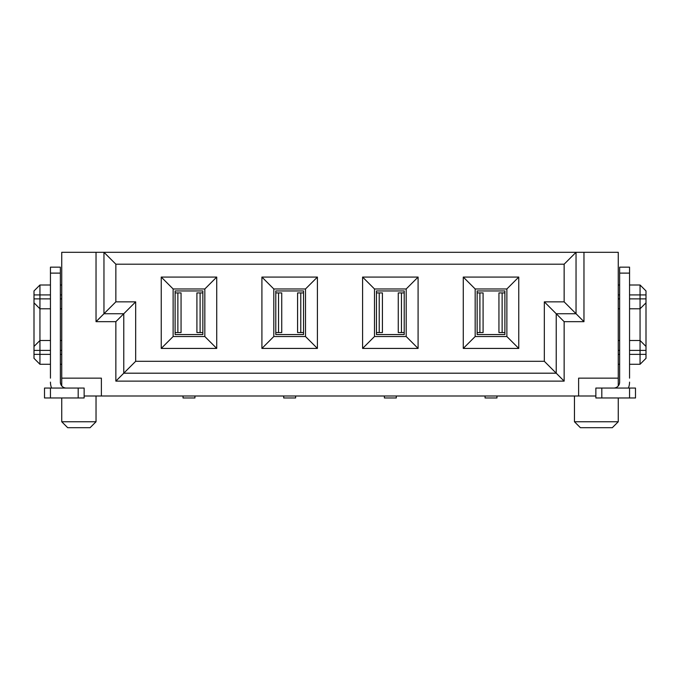 <?xml version="1.0" encoding="UTF-8"?>
<svg xmlns="http://www.w3.org/2000/svg" width="680" height="680" viewBox="0 0 680 680"><rect width="100%" height="100%" fill="white"/><g stroke="black" fill="none" stroke-linecap="round" stroke-linejoin="round"><path stroke-width="1.02" d="M278.545 332.571L278.545 292.927L281.732 292.927L281.732 332.571L275.791 332.571M379.227 332.571L379.227 292.927L382.415 292.927L382.415 332.571L376.465 332.571M479.901 332.571L479.901 292.927L483.089 292.927L483.089 332.571L477.147 332.571M177.871 332.571L177.871 292.927L181.058 292.927L181.058 332.571L175.108 332.571M612.306 427.695L580.397 427.695L574.456 421.753L618.256 421.753L612.306 427.695L618.256 421.753L618.256 397.97M61.744 397.97L61.744 421.753L96.033 421.753L96.033 395.99M564.145 264.197L564.145 301.852L544.332 301.852L556.223 313.743L576.037 313.743L576.037 252.305L618.256 252.305L618.256 378.148L578.62 378.148L578.62 395.99L101.379 395.99L101.379 378.148L61.744 378.148L61.744 252.305L103.963 252.305L115.855 264.197L564.145 264.197L576.037 252.305L103.963 252.305L103.963 313.743L123.777 313.743L115.855 321.666L115.855 381.123L123.777 373.192L123.777 313.743L135.668 301.852L115.855 301.852L96.033 321.666L115.855 321.666M618.256 378.148L618.256 385.934M61.744 378.148L61.744 385.934M115.855 264.197L115.855 301.852M544.332 301.852L544.332 361.301L135.668 361.301L135.668 301.852M463.275 348.423L518.763 348.423L518.763 277.075L463.275 277.075L463.275 348.423L475.167 336.532L506.872 336.532L506.872 288.966L518.763 277.075M362.593 348.423L418.089 348.423L418.089 277.075L362.593 277.075L362.593 348.423L374.484 336.532L406.198 336.532L406.198 288.966L418.089 277.075M261.911 348.423L317.407 348.423L317.407 277.075L261.911 277.075L261.911 348.423L273.802 336.532L305.515 336.532L305.515 288.966L317.407 277.075M161.237 348.423L216.725 348.423L216.725 277.075L161.237 277.075L161.237 348.423L173.128 336.532L204.833 336.532L204.833 288.966L216.725 277.075M115.855 381.123L564.145 381.123L564.145 321.666L583.967 321.666L564.145 301.852M578.62 395.99L595.858 395.99M619.641 285.005L618.256 285.005M618.256 308.788L619.641 308.788M619.641 340.493L618.256 340.493M618.256 364.276L619.641 364.276M101.379 395.99L84.141 395.99M90.083 427.695L96.033 421.753L90.083 427.695L67.694 427.695L61.744 421.753M61.744 285.005L60.358 285.005M60.358 308.788L61.744 308.788M61.744 340.493L60.358 340.493M60.358 364.276L61.744 364.276M135.668 361.301L123.777 373.192L556.223 373.192L544.332 361.301M564.145 321.666L556.223 313.743L556.223 373.192L564.145 381.123M518.763 348.423L506.872 336.532M463.275 277.075L475.167 288.966L475.167 336.532M506.872 288.966L475.167 288.966M418.089 348.423L406.198 336.532M362.593 277.075L374.484 288.966L374.484 336.532M406.198 288.966L374.484 288.966M317.407 348.423L305.515 336.532M261.911 277.075L273.802 288.966L273.802 336.532M305.515 288.966L273.802 288.966M216.725 348.423L204.833 336.532M161.237 277.075L173.128 288.966L173.128 336.532M204.833 288.966L173.128 288.966M477.147 290.947L504.892 290.947L504.892 334.551L477.147 334.551L477.147 290.947M376.465 290.947L404.209 290.947L404.209 334.551L376.465 334.551L376.465 290.947M275.791 290.947L303.535 290.947L303.535 334.551L275.791 334.551L275.791 290.947M175.108 334.551L175.108 290.947L202.852 290.947L202.852 334.551L175.108 334.551M177.871 292.927L175.108 292.927M200.099 332.571L200.099 292.927L196.911 292.927L196.911 332.571L202.852 332.571M200.099 292.927L202.852 292.927M183.039 395.99L183.039 397.97L194.93 397.97L183.039 397.97L194.93 397.97L194.93 395.99M50.447 378.148L50.447 267.163L60.358 267.163L60.376 382.517M78.191 397.97L84.141 397.97L84.141 388.059L44.506 388.059L44.506 397.97L78.191 397.97L78.191 388.059M66.309 388.059A5.942 5.942 0 0 1 60.358 382.118L60.698 384.098M51.603 388.059A15.852 15.852 0 0 1 50.447 382.118L50.481 383.129M34 290.947L39.941 285.005L34 290.947L34 358.334L39.941 364.276L50.447 364.276M34 358.334L39.941 364.276L39.941 350.404L50.447 350.404M50.447 340.493L39.941 340.493L34 346.443L39.941 340.493L39.941 350.404L34 350.404M39.941 340.493L39.941 308.788L50.447 308.788M34 302.838L39.941 308.788L34 302.838M34 298.877L39.941 298.877L39.941 308.788M50.447 298.877L39.941 298.877L39.941 294.916L50.447 294.916M50.447 285.005L39.941 285.005L39.941 294.916L34 294.916M619.641 273.113L619.641 267.163L629.553 267.163L629.553 273.113L619.641 273.113L619.641 382.118A5.942 5.942 0 0 1 613.692 388.059M629.553 378.148L629.553 273.113M601.808 397.97L635.494 397.97L635.494 388.059L595.858 388.059L595.858 397.97L601.808 397.97L601.808 388.059M629.553 382.118A15.852 15.852 0 0 1 628.396 388.059M619.641 382.118L619.429 383.699M629.425 384.098L629.519 383.095M629.553 364.276L640.058 364.276L646 358.334L646 290.947L640.058 285.005L646 290.947M629.553 350.404L640.058 350.404L640.058 364.276L646 358.334M646 350.404L640.058 350.404L640.058 340.493L646 346.443L640.058 340.493L629.553 340.493M629.553 308.788L640.058 308.788L646 302.838L640.058 308.788L640.058 340.493M640.058 308.788L640.058 298.877L646 298.877M629.553 294.916L640.058 294.916L640.058 298.877L629.553 298.877M646 294.916L640.058 294.916L640.058 285.005L629.553 285.005M479.901 292.927L477.147 292.927M502.129 332.571L502.129 292.927L498.942 292.927L498.942 332.571L504.892 332.571M502.129 292.927L504.892 292.927M485.069 395.99L485.069 397.97L496.961 397.97L485.069 397.97L496.961 397.97L496.961 395.99M379.227 292.927L376.465 292.927M401.455 332.571L401.455 292.927L398.267 292.927L398.267 332.571L404.209 332.571M401.455 292.927L404.209 292.927M384.396 395.99L384.396 397.97L396.287 397.97L384.396 397.97L396.287 397.97L396.287 395.99M278.545 292.927L275.791 292.927M300.773 332.571L300.773 292.927L297.585 292.927L297.585 332.571L303.535 332.571M300.773 292.927L303.535 292.927M283.713 395.99L283.713 397.97L295.604 397.97L283.713 397.97L295.604 397.97L295.604 395.99M583.967 321.666L583.967 252.305M96.033 252.305L96.033 321.666M618.256 294.916L619.641 294.916M619.641 298.877L618.256 298.877M618.256 350.404L619.641 350.404M619.641 354.365L618.256 354.365M60.358 294.916L61.744 294.916M61.744 298.877L60.358 298.877M60.358 350.404L61.744 350.404M61.744 354.365L60.358 354.365M50.447 273.113L60.358 273.113M50.447 397.97L50.447 388.059M34 354.365L50.447 354.365M629.553 397.97L629.553 388.059M629.553 354.365L646 354.365M574.456 421.753L574.456 395.99"/></g></svg>

